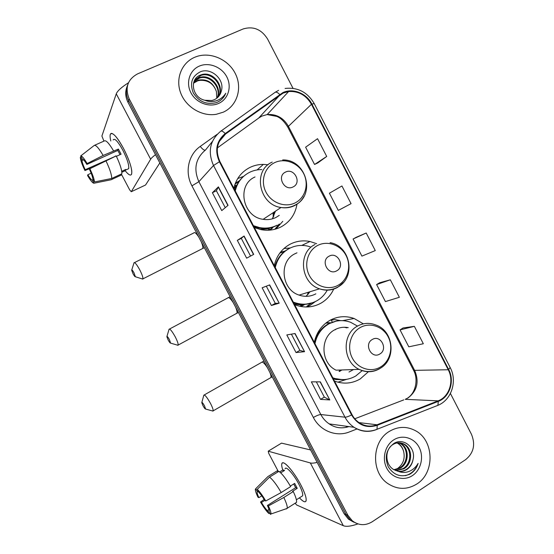 <?xml version="1.0" encoding="UTF-8"?>
<svg xmlns="http://www.w3.org/2000/svg" width="554" height="554" viewBox="0 0 554 554"><rect width="100%" height="100%" fill="white"/><g stroke="black" fill="none" stroke-linecap="round" stroke-linejoin="round"><path stroke-width="0.83" d="M363.362 323.848L354.11 318.488C345.696 315.565 337.559 316.223 329.713 320.461C321.59 325.281 316.452 332.587 314.298 342.379M334.498 381.083C343.459 384.351 352.012 383.652 360.169 378.984L368.396 371.741M316.687 243.705L309.963 241.502C302.976 240.124 296.335 241.045 290.047 244.252C281.751 248.822 276.481 255.948 274.237 265.622M294.61 304.665L295.178 304.887C304.111 308.142 312.643 307.602 320.766 303.273C326.618 299.929 330.967 295.116 333.813 288.835M268.074 164.767L263.351 164.393C258.656 164.393 254.217 165.39 250.041 167.391C241.572 171.712 236.163 178.651 233.83 188.215M254.383 227.583L260.899 229.619C268.053 230.976 274.763 230.076 281.023 226.918C289.915 222.022 295.234 214.446 296.986 204.191M243.649 176.324L237.714 178.568M235.374 183.208L239.543 180.68M304.056 304.942L300.704 306.473M326.41 322.629L331.015 322.816M280.407 252.292L285.123 251.01M272.831 227.715L270.054 230.111M275.123 229.204L278.842 224.377M308.211 305.476L310.822 303.363M290.261 247.991L283.939 248.511M331.437 320.198L330.406 320.08M127.129 86.376C125.01 91.618 125.294 96.936 127.988 102.324L344.117 513.724L348.424 519.14L353.708 522.173M127.766 84.644C125.633 89.921 125.924 95.267 128.625 100.69L345.98 514.479L350.308 519.929L355.626 522.976L350.308 519.929L345.98 514.479L128.625 100.69C125.924 95.267 125.633 89.921 127.766 84.644M194.696 57.284C181.622 62.782 175.244 78.806 180.701 93.017C186.019 107.261 202.051 116.749 216.275 114.297L223.262 112.178C237.195 105.911 242.687 88.003 235.325 73.592C228.165 59.091 209.71 51.266 195.444 56.979L194.696 57.284C181.622 62.782 175.244 78.806 180.701 93.017C186.019 107.261 202.051 116.749 216.275 114.297L223.262 112.178C237.195 105.911 242.687 88.003 235.325 73.592C228.165 59.091 209.71 51.266 195.444 56.979L194.696 57.284M389.372 431.386C371.692 441.483 370.751 472.576 388.015 483.677C397.55 489.764 407.135 489.881 416.767 484.037C435.25 472.811 434.163 440.028 415.216 430.569C406.553 426.095 397.931 426.365 389.372 431.386C371.692 441.483 370.751 472.576 388.015 483.677C397.55 489.764 407.135 489.881 416.767 484.037C435.25 472.811 434.163 440.028 415.216 430.569C406.553 426.095 397.931 426.365 389.372 431.386M283.08 93.12L288.627 91.542C298.523 90.925 306.127 95.17 311.445 104.284L448.234 369.753C454.356 380.937 449.273 396.844 438.131 400.854L377.018 424.786C370.951 427.002 365.107 426.386 359.477 422.931C356.34 420.881 353.861 418.118 352.032 414.662L219.896 161.519C215.097 150.453 216.981 141.284 225.568 134.026L283.08 93.12M282.824 92.629L225.222 133.562C216.427 141.007 214.488 150.404 219.412 161.754L351.575 414.939C357.884 425.133 366.423 428.588 377.191 425.32L438.304 401.373C449.723 397.253 454.924 380.958 448.65 369.49L311.895 104.076C306.597 93.287 292.817 87.774 282.824 92.629M414.357 326.348L400.043 329.886L408.797 346.825L423.332 343.743L414.357 326.348L403.063 327.961M390.341 279.805L376.616 284.562L385.418 301.584L399.365 297.283L390.341 279.805L379.698 282.741M317.802 162.924L326.708 156.457L317.546 138.694L305.621 147.191L314.554 164.476L317.899 162.883M341.479 208.754L351.056 203.643L341.936 185.978L329.408 193.214L338.293 210.416L341.576 208.706M366.208 233.012L353.071 239.003L361.914 256.114L375.273 250.588L366.208 233.012L356.215 237.285M293.011 88.321L267.568 39.002C261.419 29.265 253.254 25.927 243.088 28.981L137.51 73.911C127.482 79.478 124.74 87.851 129.276 99.034L347.864 515.248L352.219 520.725C358.597 525.573 365.252 525.919 372.198 521.778L465.651 459.626C473.698 452.964 475.63 444.509 471.454 434.267L450.416 393.472M329.789 399.933L320.537 399.379L311.362 381.851L320.344 381.865L329.789 399.933L320.115 381.865M253.697 254.383L246.648 258.185L237.327 240.374L244.099 236.018L253.697 254.383M228.054 205.333L221.759 210.617L212.39 192.716L218.401 186.871L228.054 205.333M304.562 351.679L296.037 352.559L286.813 334.941L295.067 333.515L304.562 351.679L294.853 333.55M279.195 303.163L271.405 305.496L262.139 287.782L269.653 284.901L279.195 303.163L269.459 284.971M271.405 305.496L275.296 303.37L278.987 303.204M296.037 352.559L299.873 350.363L304.326 351.665M212.39 192.716L216.399 190.763L218.401 186.871M237.327 240.374L241.288 238.352L244.099 236.018M320.537 399.379L324.325 397.114M316.348 381.858L324.339 397.135L329.526 399.87M353.071 239.003L356.312 237.237M351.056 203.643L338.293 210.416M326.708 156.457L314.554 164.476M376.616 284.562L379.788 282.685M400.043 329.886L403.153 327.906M275.296 303.377L266.308 286.183M250.56 256.073L241.288 238.345M225.249 207.688L216.392 190.756M299.88 350.377L291.39 334.152M193.595 82.802L198.173 80.143C207.037 78.626 213.11 82.435 216.406 91.562C213.581 83.702 208.096 79.963 199.946 80.351L197.778 80.801L198.173 80.143M193.498 83.197L197.778 80.801M194.101 81.3L199.779 77.456C210.388 73.682 222.431 87.276 217.5 97.636M193.955 81.667L199.378 78.135C209.8 74.416 221.732 87.567 217.216 97.885M204.821 100.26L211.843 100.523L214.322 99.699C217.992 97.947 220.319 95.094 221.302 91.126C225.132 79.575 211.136 67.221 200.479 71.743C191.871 76.168 189.482 83.252 193.332 92.982C198.969 101.763 206.649 104.976 216.379 102.622L217.32 102.234C221.337 100.35 224.155 97.352 225.769 93.238C223.401 97.04 220.07 99.609 215.79 100.939C212.099 101.984 208.449 101.763 204.821 100.26C192.155 97.636 189.087 79.028 200.326 75.109L201.407 74.728C212.757 70.697 225.18 86.126 218.574 96.548M194.606 80.233L200.998 75.413C212.154 71.452 224.495 86.403 218.318 96.832M199.295 66.113C189.6 70.206 185.611 82.74 190.929 92.767C196.109 102.857 209.19 107.795 218.692 103.39C228.276 99.138 232.015 86.756 226.815 76.895C221.745 66.972 208.913 61.875 199.295 66.113M216.406 91.562L216.787 98.224M225.769 93.238L223.65 97.144M110.807 140.993C109.623 135.938 109.9 133.396 111.638 133.369C114.505 134.137 118.48 139.192 123.57 148.534C128.161 157.502 130.889 164.912 131.755 170.77C132.122 176.491 129.927 176.477 125.169 170.736C128.597 174.995 130.751 176.103 131.637 174.06C132.371 169.275 129.678 160.764 123.57 148.534C116.735 136.319 112.31 131.61 110.301 134.393C109.893 135.695 110.059 137.898 110.807 140.993M128.473 82.761C121.485 87.241 117.42 90.925 116.264 93.827L101.894 136.035L103.93 141.118M155.494 154.691C152.939 156.588 151.325 158.098 150.646 159.22L131.284 191.726L145.55 185.008L159.836 162.952M131.284 191.726L129.691 189.911L121.312 174.039M115.502 156.242L85.184 169.725C83.322 165.729 82.241 162.661 81.944 160.515L83.529 159.801M116.395 156.311L121.077 154.185L118.383 149.074L103.141 155.466C98.82 148.112 95.856 144.767 94.249 145.432L80.69 155.965L82.352 159.102C83.252 159.164 84.755 160.944 86.86 164.427L117.794 150.439L120.059 154.642M113.21 139.933C114.678 137.918 117.884 141.332 122.822 150.176C127.247 159.019 129.2 165.189 128.68 168.686L127.295 169.323M121.838 172.273L125.121 170.757L125.8 169.427L121.714 171.311M94.589 145.287L104.471 140.875C106.16 140.169 109.173 143.472 113.494 150.792M116.208 155.923C120.107 164.206 121.991 170.161 121.838 173.79L111.714 178.471L94.457 181.954L92.795 178.824C92.56 176.754 91.486 173.665 89.582 169.566L89.866 168.721L116.208 155.923M93.252 179.683L92.324 180.112L93.972 183.222L111.125 179.752L121.188 175.099L120.765 174.288M105.862 160.625C109.81 168.922 111.763 174.877 111.714 178.471M111.125 179.752L110.738 179.835M103.141 155.466L87.13 163.562L86.86 164.427M80.69 155.965C81.86 155.75 84.007 158.285 87.13 163.562M89.866 168.721C92.733 174.766 94.263 179.177 94.457 181.954M93.972 183.222C92.726 183.229 90.593 180.666 87.574 175.535L87.844 174.739L91.175 173.215M92.324 180.112C91.389 179.946 89.9 178.153 87.844 174.739M85.184 169.725L84.928 170.542L91.368 167.959M84.928 170.542C82.137 164.711 80.593 160.328 80.295 157.398L81.944 160.515M81.113 156.761L80.295 157.398M115.391 156.006L115.239 156.367M118.383 149.074L117.794 150.439M124.692 169.94L125.121 170.757M133.05 273.794C134.186 275.857 134.961 276.834 135.363 276.73L134.04 272.866C132.635 270.373 131.845 269.486 131.672 270.207L133.05 273.794M133.909 262.88C134.664 261.904 136.589 264.182 139.684 269.715C141.976 274.195 143.064 277.235 142.946 278.842L141.803 278.787M293.135 186.906C302.165 182.82 294.167 167.384 285.462 172.114C276.349 176.158 284.437 191.726 293.135 186.906M255.027 176.961C236.406 184.842 242.493 216.898 263.143 219.322C267.741 220.049 272.049 219.412 276.065 217.397L279.264 215.368M261.841 169.579C257.548 169.538 253.497 170.431 249.688 172.266C242.105 176.151 237.299 182.377 235.256 190.95M272.333 218.858L275.442 211.178M273.731 216.385L274.036 212.106M269.009 230.187L272.09 227.999M273.198 217.424L273.094 212.729M239.252 181.075L234.993 184.205M243.185 176.754C239.127 180.375 236.371 184.898 234.924 190.313M253.857 226.579L258.967 228.04C265.2 229.155 271.044 228.345 276.508 225.596M253.379 225.672L259.646 227.611C265.892 228.726 271.758 227.916 277.229 225.159M274.77 229.294L279.348 223.996M234.238 188.997L235.866 185.244L234.55 185.5M282.796 221.316L275.989 228.954M168.125 339.955C169.337 342.143 170.168 343.203 170.618 343.127L169.413 339.595C167.917 336.964 167.066 336.001 166.865 336.693L168.125 339.955M168.963 329.332C169.808 328.411 171.885 330.883 175.182 336.742C177.301 340.855 178.291 343.632 178.166 345.059L177.051 345.024M336.673 270.844C345.495 266.467 337.573 251.177 329.076 256.197C320.164 260.539 328.176 275.961 336.673 270.844M296.986 252.818L294.984 253.746C278.6 261.37 281.335 289.68 299.091 295.095C304.949 297.069 310.538 296.646 315.849 293.835M293.246 302.048L294.167 302.415C302.02 305.199 309.52 304.693 316.659 300.898C321.036 298.433 324.499 294.977 327.047 290.538M310.095 246.772L307.332 246.031C301.023 244.736 295.033 245.547 289.354 248.448C281.931 252.555 277.235 258.947 275.276 267.624M289.645 248.296L288.599 248.815C281.577 252.679 276.986 258.656 274.826 266.751M306.023 296.328L310.06 291.723M308.156 294.236L309.042 292.034M284.728 251.308L279.763 253.143M307.373 295.074L308.19 292.297M300.303 306.078L303.246 305.012M293.592 302.706C299.174 304.707 304.742 304.942 310.288 303.412M315.434 301.535L310.025 305.441L306.729 306.999M306.895 306.251L311.41 303.135M202.937 405.625C204.232 407.952 205.125 409.094 205.617 409.053L204.516 405.833C202.937 403.063 202.023 402.003 201.781 402.661L202.937 405.625M203.733 395.231C204.682 394.393 206.905 397.073 210.416 403.27C212.369 407.058 213.283 409.586 213.151 410.853L212.085 410.839M379.809 354.013C388.43 349.345 380.584 334.194 372.281 339.498C363.576 344.131 371.512 359.408 379.809 354.013M348.251 327.649C343.452 326.742 338.903 327.483 334.609 329.872C319.79 337.434 320.648 363.147 336.084 370.176L359.103 369.359C366.104 372.704 372.911 372.503 379.532 368.777M332.781 377.78C340.779 380.764 348.438 380.169 355.758 376L362.178 370.654M357.524 326.091L350.606 322.283C343.051 319.603 335.738 320.17 328.681 323.986C321.41 328.321 316.84 334.872 314.963 343.639M336.209 321.147L327.823 324.145C320.946 328.217 316.466 334.353 314.388 342.545M339.373 371.512L341.901 369.968M335.495 329.727L335.087 329.602M348.999 372.032L353.535 369.56M346.866 327.871L344.38 327.262M340.177 371.076L341.063 369.996M330.786 322.92L325.745 323.148M339.117 371.429L340.017 370.037M319.381 331.666L317.761 332.753M332.996 378.202L342.206 379.67M346.693 379.324L337.871 382.177M332.372 322.262L331.313 320.226L334.685 319.568L340.281 320.634M334.685 319.568L340.648 320.621M282.782 469.986C281.273 465.36 281.342 462.971 282.976 462.819C285.912 462.493 294.867 473.462 300.78 484.833C303.71 490.463 305.476 494.937 306.078 498.268C306.591 503.087 304.368 502.949 299.409 497.852C303.059 501.695 305.275 502.72 306.064 500.934C306.66 498.219 304.901 492.859 300.78 484.833C293.655 471.066 282.796 459.155 281.841 463.705C281.48 464.91 281.792 467.001 282.782 469.986M317.144 462.389C314.056 463.158 311.784 463.345 310.337 462.95L268.226 451.191L268.711 453.304L278.392 471.648M357.926 523.911C351.146 526.279 346.278 526.882 343.328 525.711L296.605 504.964L295.116 503.24M268.198 451.185L281.522 443.124L310.614 449.952M261.772 495.851L258.891 497.651C257.575 494.819 257.001 492.935 257.146 492L258.185 491.156M269.542 477.119L257.236 489.355L258.836 492.374C260.525 493.974 262.513 496.682 264.791 500.504L265.761 500.968L281.203 492.527L290.656 486.599C286.12 478.857 282.194 473.774 278.884 471.35L269.542 477.119C272.776 479.612 276.661 484.743 281.203 492.527M290.358 486.08L294.645 483.393L297.242 488.316L292.56 491.266L293.267 491.543L283.828 497.492L268.385 505.941L267.416 505.456L295.635 487.7L293.731 483.967M285.102 468.809C285.809 465.512 293.689 474.189 298.828 484.12C301.812 489.93 303.086 493.822 302.657 495.795L301.667 496.426M293.267 491.543C295.836 496.959 296.909 500.56 296.501 502.36L295.628 503.067M283.828 497.492C286.418 502.914 287.54 506.515 287.187 508.281L286.363 508.953M257.236 489.355C259.597 491.433 262.437 495.304 265.761 500.968M268.385 505.941C270.366 510.116 271.211 512.803 270.913 514.008L270.49 514.396L268.953 511.342M268.974 509.535L267.333 510.566L268.919 513.565L269.881 513.233M268.919 513.565C266.516 511.349 263.718 507.499 260.525 502.021L261.446 502.485L264.743 500.421M264.147 499.424L260.525 502.021M267.416 505.456C268.711 508.267 269.279 510.13 269.126 511.037L268.898 511.377M267.333 510.566C265.622 508.904 263.662 506.211 261.446 502.485M280.698 472.839L284.569 470.45L282.921 469.896L279.659 471.918M276.744 471.115L267.977 476.523L255.74 488.683L257.333 491.682M277.886 471.96L277.27 470.789M267.326 477.174L267.977 476.523M258.891 497.651L257.977 497.208C256.114 493.309 255.242 490.664 255.352 489.272L255.74 488.683M282.921 469.896L283.544 471.08M295.635 487.7L297.242 488.316M397.246 442.875L397.945 443.262C400.798 445.028 402.696 447.777 403.637 451.51C405.189 458.4 403.27 463.996 397.883 468.289L395.958 469.418M398.935 442.736L401.241 443.802C409.399 448.283 409.274 463.158 400.452 468.075L394.337 469.944M398.513 442.743L400.41 443.664C408.561 448.138 408.43 462.978 399.621 467.888L393.956 469.73M398.153 471.309C401.228 471.835 404.115 471.239 406.816 469.522C410.126 467.257 412.183 464.037 412.986 459.841C416.359 447.784 403.416 437.182 393.936 443.435C386.29 449.287 384.386 457.05 388.229 466.731C393.686 475.2 400.874 477.7 409.787 474.224L410.639 473.698C414.26 471.253 416.76 467.818 418.131 463.393C415.888 467.264 412.737 469.986 408.686 471.565C405.203 472.832 401.692 472.749 398.153 471.309L393.527 469.467C384.857 464.363 384.739 449.585 392.717 444.682C396.65 442.237 400.611 442.127 404.593 444.35C412.813 448.872 412.688 463.871 403.797 468.836L395.916 470.678M400.203 442.812L403.748 444.211C411.954 448.719 411.83 463.691 402.952 468.642L395.514 470.512M412.986 459.841C411.961 464.065 409.745 467.257 406.345 469.411C403.561 471.115 400.494 471.669 397.142 471.08M393.776 439.848C385.03 445.298 381.699 458.67 386.796 468.275C391.761 477.957 403.818 481.35 412.384 475.616C421.026 470.021 424.142 456.828 419.149 447.376C414.288 437.84 402.446 434.267 393.776 439.848M403.637 451.51C402.606 447.833 400.57 445.063 397.53 443.2L397.017 442.909M418.131 463.393C415.666 469.965 411.373 474.065 405.258 475.699M127.988 102.324L129.276 99.034M344.117 513.724L347.864 515.248M438.131 400.854L405.216 399.33L408.111 397.89C417.107 390.895 419.33 381.824 414.773 370.654L288.322 126.153C283.406 117.767 276.356 113.902 267.173 114.553L262.021 116.049L259.189 117.711L217.397 147.883M354.789 418.782L403.783 399.884M311.445 104.284L287.72 127.005C284.25 121.437 280.587 117.898 276.751 116.402L267.173 114.553L288.627 91.542M275.283 92.206L278.6 90.344M220.97 131.069L274.812 92.539C275.871 91.632 277.499 92.269 279.701 94.443M351.575 414.939C348.584 416.469 346.389 417.217 345.003 417.183L213.512 165.501L219.412 161.754M377.191 425.32L377.032 429.288L376.076 429.724C368.438 432.529 361.083 431.718 354.02 427.293C350.232 424.759 347.226 421.386 345.003 417.183L320.828 414.537C322.892 418.429 325.69 421.552 329.221 423.9C335.267 427.972 341.818 428.872 348.888 426.594M212.376 141.499L205.527 149.975C195.569 158.389 193.353 168.963 198.879 181.691L213.512 165.501C207.549 151.734 209.904 140.349 220.596 131.34C221.475 130.557 223.02 131.298 225.222 133.562M438.304 401.373L437.895 405.341L436.774 405.84M448.65 369.49L450.146 367.475L314.215 103.591L311.895 104.076M356.97 428.976L349.442 431.912C336.347 437.293 320.17 430.943 313.37 417.494L191.933 185.846C184.551 172.266 188.346 154.614 200.236 146.429L217.175 134.303M191.933 185.846L198.879 181.691L320.828 414.537C319.187 414.586 316.701 415.569 313.37 417.494M200.236 146.429C202.702 149.49 204.461 150.667 205.527 149.975M377.018 424.786L358.992 422.605M448.234 369.753L413.596 370.356L287.775 127.108M280.026 94.893L258.607 118.134M225.568 134.026L219.28 141.526M346.361 426.248L346.499 427.293M413.499 370.176L413.596 370.356C418.36 378.874 415.929 392.592 407.876 397.89M253.51 254.48L243.926 236.136M227.888 205.472L218.262 187.044M150.646 159.22L116.264 93.827M198.72 236.967C196.206 233.186 194.551 231.849 193.755 232.971L134.511 262.582M201.878 248.912L202.709 248.49C203.103 247.292 202.612 245.048 201.241 241.766M295.344 202.778C305.372 197.757 309.174 184.067 303.599 173.471C298.17 162.807 284.618 157.696 274.535 162.689C264.376 167.523 260.297 181.4 266.003 192.183C271.564 203.041 285.393 207.958 295.344 202.778M272.243 162.093C252.402 170.417 258.974 204.814 281.003 207.494C285.899 208.297 290.49 207.632 294.77 205.492C298.738 203.436 301.791 200.409 303.938 196.435M259.916 229.404L269.334 228.837L268.254 230.229M233.144 302.491C230.402 298.357 228.587 296.861 227.715 297.99L169.531 329.028M236.143 313.647L236.925 313.225C237.285 312.158 236.863 310.171 235.651 307.255M338.141 285.248C347.947 279.902 351.596 266.017 346.07 255.526C340.696 244.951 327.379 240.207 317.525 245.526C307.595 250.685 303.675 264.77 309.333 275.456C314.838 286.21 328.418 290.753 338.141 285.248M337.705 287.304L343.432 282.471M315.018 244.501C297.588 252.61 300.573 282.969 319.506 288.821C325.752 290.947 331.701 290.511 337.344 287.505M294.299 304.056L301.66 305.074L312.539 302.74M267.319 367.544C264.327 363.05 262.361 361.36 261.412 362.475L204.26 394.933M270.193 377.966L270.92 377.551C271.245 376.609 270.871 374.85 269.805 372.267M380.556 366.97C390.141 361.305 393.638 347.226 388.167 336.832C382.835 326.348 369.753 321.971 360.128 327.608C350.419 333.093 346.659 347.379 352.261 357.953C357.718 368.618 371.055 372.787 380.556 366.97M380.356 368.251L381 367.808M375.557 324.879C369.303 322.532 363.251 322.961 357.406 326.154C341.666 334.235 342.663 361.824 359.103 369.359C366.471 372.607 373.555 372.226 380.376 368.216C396.726 358.944 393.589 330.523 375.557 324.879M333.48 379.123L344.249 379.608M343.328 525.711L310.337 462.95M281.522 443.124L268.226 451.191M257.104 169.926L263.351 164.393M301.791 245.422L309.963 241.502M342.621 320.634L354.11 318.488M348.424 519.14L352.219 520.725M329.221 423.9L354.02 427.293C361.464 431.698 369.13 432.362 377.032 429.288L437.895 405.341C451.524 399.981 457.556 381.138 450.208 367.6M314.18 103.515C307.428 92.13 297.733 87.11 285.095 88.446M199.371 78.135L199.779 77.456M200.998 75.413L201.407 74.728M125.675 170.071L128.68 168.686M135.363 276.73L142.814 279.112M204.343 247.666L142.946 278.842M282.665 159.947C306.196 159.13 316.14 194.994 295.164 205.035C290.774 207.362 286.051 208.179 281.003 207.494L263.143 219.322M258.967 228.04L259.646 227.611M131.769 269.902L133.874 263.316M230.104 296.709L228.504 297.567M170.618 343.127L178.042 345.315M238.372 312.449L178.166 345.059M330.073 242.638C350.634 245.934 356.236 277.422 337.954 286.958C332.151 290.206 326.001 290.829 319.506 288.821L299.091 295.095M293.53 302.595L294.167 302.415M166.948 336.403L168.928 329.755M299.963 306.32L301.66 305.074L311.687 303.024M263.912 361.063L262.146 362.06M205.617 409.053L213.027 411.096M272.194 376.824L213.151 410.853M201.85 402.391L203.706 395.632M335.489 379.559L343.494 379.649M257.146 492L258.268 491.308M296.383 499.77L302.657 495.795M287.187 508.281L296.501 502.36M270.913 514.008L287.131 508.434M400.41 443.664L401.241 443.802M403.748 444.211L404.593 444.35M397.53 443.2L397.945 443.262"/></g></svg>
